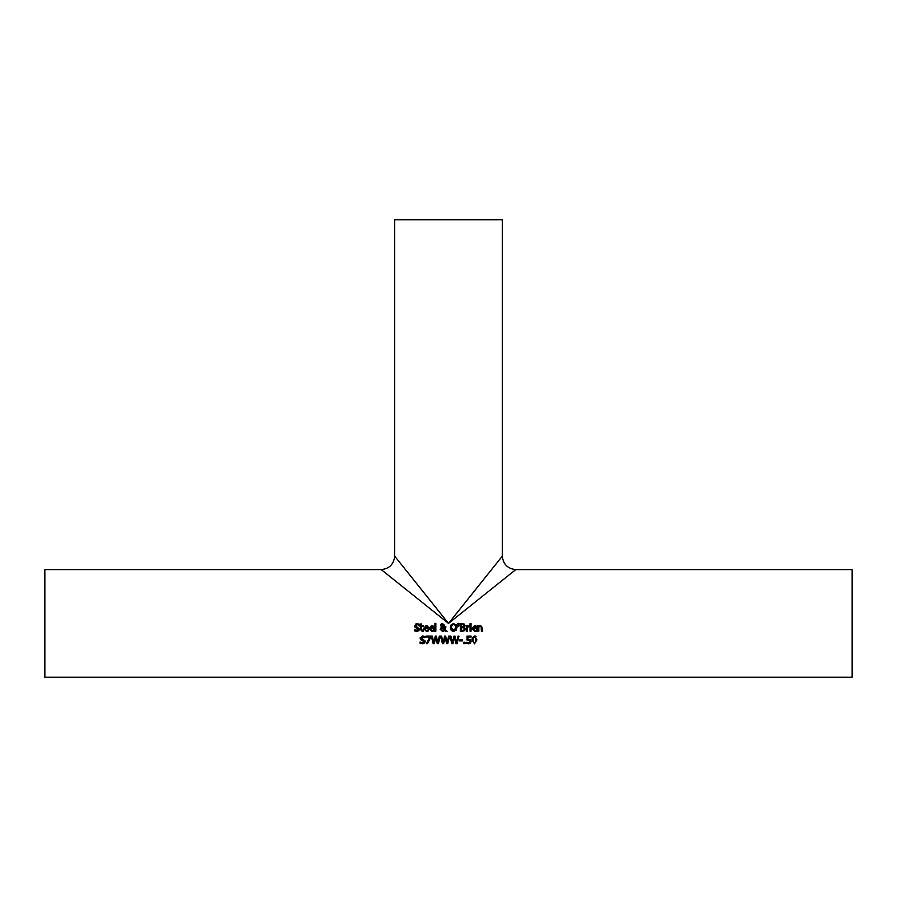 <?xml version="1.0" encoding="UTF-8"?>
<svg xmlns="http://www.w3.org/2000/svg" width="897" height="897" viewBox="0 0 897 897"><rect width="100%" height="100%" fill="white"/><g stroke="black" fill="none" stroke-linecap="round" stroke-linejoin="round"><path stroke-width="1.35" d="M467.931 639.056L470.364 639.483L471.138 641.299L470.477 643.115L468.626 643.855L466.653 643.418L466.653 642.353L468.638 642.981L470.118 641.288L469.68 640.2L466.967 640.043L466.967 636.152L471.093 636.152L471.093 637.038L467.931 637.038L467.931 639.056L470.88 640.077M467.191 639.998L469.68 640.2M470.106 641.389L468.638 642.981L466.72 642.353M471.138 641.299L469.983 643.497M468.626 643.855L466.653 643.418M424.539 628.562L426.411 630.58L428.351 629.896L428.351 630.939L426.423 631.41L423.575 628.494L426.187 625.478L427.824 626.106L428.452 628.035L424.539 628.562L424.898 629.896M427.488 631.253L428.351 630.939M427.566 630.333L428.295 629.896M425.032 630.064L425.716 630.479M423.754 629.694L423.575 628.494L426.187 625.478L427.824 626.106M427.207 626.689L426.131 626.252L427.521 627.833L426.131 626.252L424.539 627.833L427.521 627.833L426.131 626.252L424.539 627.833M429.203 629.694L429.024 628.494L431.636 625.478L433.273 626.106L433.901 628.562L429.988 628.562L430.347 629.896M429.988 628.562L431.861 630.58L433.8 629.896L433.8 630.939L431.872 631.41L429.024 628.494L431.636 625.478L433.273 626.106M432.937 631.253L433.8 630.939M433.027 630.333L433.744 629.896M430.482 630.053L431.165 630.479M432.657 626.689L431.592 626.252L432.982 627.833L431.592 626.252L429.988 627.833L432.982 627.833L431.592 626.252L429.988 627.833M416.04 623.763L419.258 624.11L419.258 625.299L417.083 624.48L415.524 625.669L419.549 629.133L418.865 630.737L416.813 631.421M417.497 624.514L415.614 626.162M418.865 630.737L416.903 631.421L414.425 630.838L414.425 629.571L416.825 630.557L418.507 629.29L414.975 627.138L414.481 625.77L417.015 623.617M414.504 629.571L417.677 630.423M419.191 625.299L417.083 624.48M415.524 625.669L419.549 629.133M416.825 630.557L418.507 629.29L414.975 627.138L414.481 625.77M435.841 623.415L435.841 631.286L434.888 631.286L434.888 623.415L435.841 623.415M423.261 631.241L422.207 631.398L420.558 629.548L420.558 626.42L419.919 626.42L420.558 624.009L421.512 624.009L421.512 625.635L423.261 625.635L423.261 626.42L421.512 626.42L421.646 630.21L423.261 630.378L423.261 631.241L422.207 631.398L423.261 631.241M421.512 629.111L422.442 630.569M456.495 629.84L453.669 631.443L451.236 630.423L450.339 627.519L451.247 624.615L453.669 623.594L456.719 625.702M456.091 624.615L456.999 627.519L456.091 630.423M453.669 631.443L452.794 631.353M450.339 627.519L451.247 624.615L453.669 623.594M455.956 627.429L455.34 625.243L453.669 624.458L451.998 625.243L451.382 627.519L453.669 630.58L455.956 627.519L454.79 624.749M455.34 625.243L453.669 624.458L451.998 625.243M451.382 627.519L451.572 628.932M451.64 629.145L452.122 629.929M452.402 630.176L453.669 630.58L455.665 629.223M441.492 625.287L442.479 626.667L443.421 625.254L442.468 624.222L441.492 625.287L442.479 626.667L443.421 625.254M441.481 627.9L441.178 628.976L442.759 630.625L444.329 629.761L442.008 627.373L441.29 629.66M444.834 626.678L444.733 628.864L444.834 626.678L445.82 626.678L445.293 629.425L447.098 631.286L444.766 630.21L442.479 631.443L440.124 629.212L441.526 627.014L440.505 625.344L441.021 624.133L442.501 623.594L444.407 625.153L442.961 627.025L444.733 628.864L444.811 627.967M443.948 631.006L443.253 631.342M442.759 630.625L444.329 629.761L442.008 627.373M442.479 631.443L440.124 629.212L441.526 627.014L440.505 625.344L441.021 624.133L442.501 623.594L444.407 625.153L442.961 627.025M445.798 631.286L444.766 630.21M445.82 627.171L445.293 629.425M458.995 623.415L458.771 626.341L458.087 626.341L457.862 623.415L458.995 623.415L458.771 626.341M458.087 626.341L457.862 623.415M463.984 627.059L465.038 625.444L463.984 627.059L465.397 628.976L464.612 630.669L460.284 631.286L460.284 623.751L464.265 624.054L464.96 626.005M463.805 630.109L462.101 630.434L463.805 630.109L464.354 629.01L463.738 627.844L461.282 627.642L461.282 630.434L463.805 630.109L464.354 629.01L463.738 627.844L462.46 627.642M463.581 626.554L462.426 626.812L463.581 626.554L463.614 624.805L461.282 624.604L461.282 626.812L463.581 626.554L463.614 624.805L462.247 624.604M463.996 625.59L463.614 624.805M463.738 627.844L462.426 627.642M464.612 630.669L462.448 631.286M469.266 626.655L467.27 627.272L467.27 631.286L466.317 631.286L466.317 625.635L467.27 625.635L467.27 626.476L469.31 625.658L469.31 626.655L468.357 626.655M468.75 626.611L467.27 627.272M470.073 631.286L470.073 625.635L471.026 625.635L471.026 631.286L470.073 631.286M471.093 623.707L471.093 624.693L470.017 624.693L470.017 623.707L471.093 623.707M472.999 628.562L474.861 630.58L476.812 629.896L476.812 630.939L474.883 631.41L472.035 628.494L474.648 625.478L476.285 626.106L476.912 628.035L472.999 628.562L473.358 629.896M475.948 631.253L476.812 630.939M476.027 630.333L476.756 629.896M473.493 630.053L474.177 630.479M472.203 629.694L472.035 628.494L474.648 625.478L476.285 626.106M475.657 626.689L474.591 626.252L475.982 627.833L474.591 626.252L472.999 627.833L475.982 627.833L474.591 626.252L472.999 627.833M425.077 640.828L424.505 643.138L422.42 643.822M421.142 643.654L420.065 643.239L420.065 641.983L422.465 642.958L424.135 641.703L420.603 639.539L420.245 637.464M423.216 640.548L420.603 639.539L420.121 638.182L422.655 636.018L424.886 636.511L424.886 637.711L422.722 636.892L421.164 638.07L425.189 641.546L424.505 643.138L422.532 643.822L420.065 643.239M421.725 642.857L424.135 641.703M420.132 641.983L422.465 642.958M420.121 638.182L422.756 636.018M421.164 638.07L423.687 639.639M424.819 637.711L421.949 637.016M480.086 625.523L482.317 627.62L482.317 631.286L481.364 631.286L481.184 626.801L480.299 626.375L478.83 627.059L478.83 631.286L477.877 631.286L477.877 625.635L478.83 626.263L480.545 625.478L482.317 627.62M480.299 626.375L478.83 627.059M478.83 626.263L480.545 625.478M440.304 636.152L438.409 643.687L437.288 643.687L435.751 637.442L434.26 643.687L433.15 643.687L431.233 636.152L432.264 636.152L433.778 642.398L435.28 636.152L436.301 636.152L437.814 642.476L439.317 636.152L440.304 636.152L438.409 643.687M437.288 643.687L435.751 637.442L434.26 643.687M433.15 643.687L431.233 636.152M430.717 637.285L427.465 643.687L426.389 643.687L429.831 637.038L425.94 637.038L425.94 636.152L430.717 636.152L427.465 643.687M458.984 636.152L457.089 643.687L455.968 643.687L454.443 637.442L452.951 643.687L451.841 643.687L449.913 636.152L450.944 636.152L452.458 642.398L453.96 636.152L454.981 636.152L456.495 642.476L458.008 636.152L458.984 636.152L457.089 643.687M455.968 643.687L454.443 637.442L452.951 643.687M451.841 643.687L449.913 636.152M442.49 643.687L440.573 636.152L441.604 636.152L443.118 642.398L444.62 636.152L445.641 636.152L447.155 642.476L448.657 636.152L449.644 636.152L447.749 643.687L446.628 643.687L445.091 637.442L443.611 643.687L442.49 643.687L440.573 636.152M446.628 643.687L445.091 637.442L443.611 643.687M449.644 636.152L447.749 643.687M465.05 642.252L465.05 643.687L463.839 643.687L463.839 642.252L465.05 642.252M459.578 640.85L459.578 639.931L462.426 639.931L462.426 640.85L459.578 640.85M472.304 637.879L474.513 636.007L476.912 639.92L474.513 643.855L472.091 639.931L472.248 638.159M476.912 639.92L474.513 643.855M475.376 636.152L476.139 636.702M472.091 639.931L474.513 636.007M475.892 639.92L475.612 637.621L474.513 636.836L473.381 637.632L473.381 642.207L474.513 643.014L475.623 642.218L475.892 639.92L475.623 642.218L474.513 643.014L475.623 642.218L474.513 643.014L473.381 642.207L474.513 643.014M475.612 637.621L474.266 636.859M474.513 636.836L473.381 637.632L474.513 636.836M381.225 569.595L448.5 623.415L515.775 569.595L852.15 569.595L852.15 677.235L44.85 677.235L44.85 569.595L381.225 569.595C389.354 568.743 393.839 564.258 394.68 556.14L448.5 623.415L502.32 556.14C503.161 564.258 507.646 568.743 515.775 569.595M502.32 556.14L502.32 219.765L394.68 219.765L394.68 556.14"/></g></svg>
